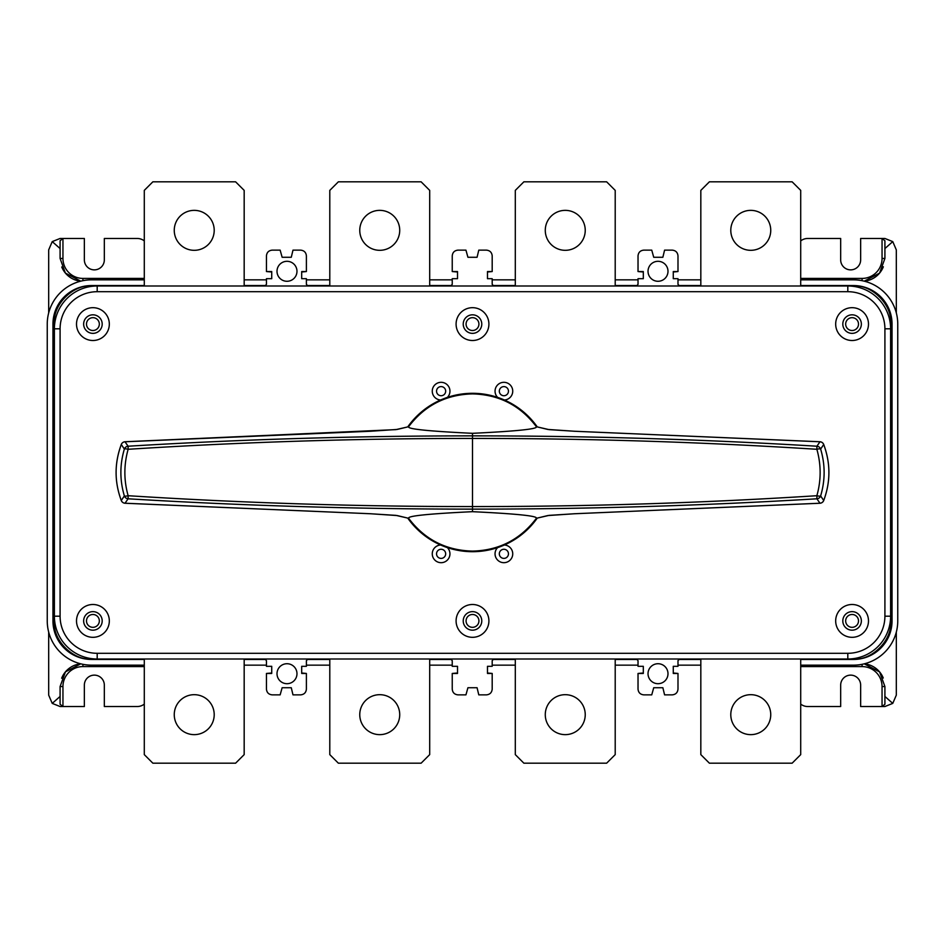 <?xml version="1.0" encoding="UTF-8"?>
<svg xmlns="http://www.w3.org/2000/svg" width="945" height="945" viewBox="0 0 945 945"><rect width="100%" height="100%" fill="white"/><g stroke="black" fill="none" stroke-linecap="round" stroke-linejoin="round"><path stroke-width="1.42" d="M92.917 627.326A6.426 6.426 0 0 0 99.331 620.912A6.426 6.426 0 0 0 92.917 614.486A6.426 6.426 0 0 0 86.491 620.912A6.426 6.426 0 0 0 92.917 627.326M852.083 330.514A6.426 6.426 0 0 0 858.509 324.088A6.426 6.426 0 0 0 852.083 317.674A6.426 6.426 0 0 0 845.669 324.088A6.426 6.426 0 0 0 852.083 330.514M852.083 627.326A6.426 6.426 0 0 0 858.509 620.912A6.426 6.426 0 0 0 852.083 614.486A6.426 6.426 0 0 0 845.669 620.912A6.426 6.426 0 0 0 852.083 627.326M92.917 330.514A6.426 6.426 0 0 0 99.331 324.088A6.426 6.426 0 0 0 92.917 317.674A6.426 6.426 0 0 0 86.491 324.088A6.426 6.426 0 0 0 92.917 330.514M286.985 281.279A9.993 9.993 0 0 0 296.978 271.286A9.993 9.993 0 0 0 286.985 261.304A9.993 9.993 0 0 0 277.003 271.286A9.993 9.993 0 0 0 286.985 281.279M658.015 281.279A9.993 9.993 0 0 0 667.997 271.286A9.993 9.993 0 0 0 658.015 261.304A9.993 9.993 0 0 0 648.022 271.286A9.993 9.993 0 0 0 658.015 281.279M658.015 683.696A9.993 9.993 0 0 0 667.997 673.714A9.993 9.993 0 0 0 658.015 663.721A9.993 9.993 0 0 0 648.022 673.714A9.993 9.993 0 0 0 658.015 683.696M286.985 683.696A9.993 9.993 0 0 0 296.978 673.714A9.993 9.993 0 0 0 286.985 663.721A9.993 9.993 0 0 0 277.003 673.714A9.993 9.993 0 0 0 286.985 683.696M472.5 330.514A6.426 6.426 0 0 0 478.926 324.088A6.426 6.426 0 0 0 472.5 317.674A6.426 6.426 0 0 0 466.074 324.088A6.426 6.426 0 0 0 472.5 330.514M472.5 627.326A6.426 6.426 0 0 0 478.926 620.912A6.426 6.426 0 0 0 472.5 614.486A6.426 6.426 0 0 0 466.074 620.912A6.426 6.426 0 0 0 472.5 627.326M513.312 285.992L493.621 285.827L492.191 284.398L492.191 278.692L487.478 278.692L487.478 271.546L492.191 271.546L492.191 255.859C491.825 252.409 489.923 250.508 486.486 250.141L478.784 250.141L477.071 257.276L467.929 257.276L465.944 250.141L457.947 250.141C454.498 250.508 452.596 252.409 452.242 255.859L452.242 271.546L457.522 271.546L457.522 278.692L452.242 278.692L452.242 284.398L450.812 285.827L431.688 285.992M452.242 271.546L457.522 271.995L457.522 278.692M492.191 271.546L487.478 271.995L487.478 278.692M327.513 285.992L307.822 285.827L306.393 284.398L306.393 278.692L301.691 278.692L301.691 271.546L306.393 271.546L306.393 255.859C306.038 252.409 304.125 250.508 300.687 250.141L292.985 250.141L291.273 257.276L282.142 257.276L280.145 250.141L272.148 250.141C268.711 250.508 266.797 252.409 266.443 255.859L266.443 271.546L271.723 271.546L271.723 278.692L266.443 278.692L266.443 284.398L265.013 285.827L245.889 285.992M266.443 271.546L271.723 271.995L271.723 278.692M306.393 271.546L301.691 271.995L301.691 278.692M699.111 285.992L679.42 285.827L677.99 284.398L677.99 278.692L673.277 278.692L673.277 271.546L677.99 271.546L677.99 255.859C677.624 252.409 675.722 250.508 672.285 250.141L664.583 250.141L662.858 257.276L653.727 257.276L651.743 250.141L643.746 250.141C640.297 250.508 638.395 252.409 638.029 255.859L638.029 271.546L643.309 271.546L643.309 278.692L638.029 278.692L638.029 284.398L636.611 285.827L617.487 285.992M638.029 271.546L643.309 271.995L643.309 278.692M677.99 271.546L673.277 271.995L673.277 278.692M617.487 659.008L636.611 659.173L638.029 660.602L638.029 666.308L643.309 666.308L643.309 673.454L638.029 673.454L638.029 689.141C638.395 692.591 640.297 694.492 643.746 694.858L651.743 694.858L653.727 687.724L662.858 687.724L664.583 694.858L672.285 694.858C675.722 694.492 677.624 692.591 677.99 689.141L677.99 673.454L673.277 673.454L673.277 666.308L677.99 666.308L677.99 660.602L679.42 659.173L699.111 659.008M638.029 673.454L643.309 673.005L643.309 666.308M677.99 673.454L673.277 673.005L673.277 666.308M245.889 659.008L265.013 659.173L266.443 660.602L266.443 666.308L271.723 666.308L271.723 673.454L266.443 673.454L266.443 689.141C266.797 692.591 268.711 694.492 272.148 694.858L280.145 694.858L282.142 687.724L291.273 687.724L292.985 694.858L300.687 694.858C304.125 694.492 306.038 692.591 306.393 689.141L306.393 673.454L301.691 673.454L301.691 666.308L306.393 666.308L306.393 660.602L307.822 659.173L327.513 659.008M266.443 673.454L271.723 673.005L271.723 666.308M306.393 673.454L301.691 673.005L301.691 666.308M431.688 659.008L450.812 659.173L452.242 660.602L452.242 666.308L457.522 666.308L457.522 673.454L452.242 673.454L452.242 689.141C452.596 692.591 454.498 694.492 457.947 694.858L465.944 694.858L467.929 687.724L477.071 687.724L478.784 694.858L486.486 694.858C489.923 694.492 491.825 692.591 492.191 689.141L492.191 673.454L487.478 673.454L487.478 666.308L492.191 666.308L492.191 660.602L493.621 659.173L513.312 659.008M452.242 673.454L457.522 673.005L457.522 666.308M492.191 673.454L487.478 673.005L487.478 666.308M890.615 323.095C892.269 304.739 871.869 284.327 853.512 285.992L847.807 285.992A42.809 42.809 0 0 1 890.615 328.801L890.615 323.095M890.615 621.904L890.615 616.199A42.809 42.809 0 0 1 847.807 659.008L853.512 659.008C871.869 660.673 892.269 640.261 890.615 621.904M54.385 621.904C52.731 640.261 73.131 660.673 91.488 659.008L97.193 659.008A42.809 42.809 0 0 1 54.385 616.199L54.385 621.904M54.385 323.095L54.385 328.801A42.809 42.809 0 0 1 97.193 285.992L91.488 285.992C73.131 284.327 52.731 304.739 54.385 323.095M884.91 328.801L890.615 328.801L890.615 616.199L884.91 616.199L884.91 328.801A37.103 37.103 0 0 0 847.807 291.698L97.193 291.698A37.103 37.103 0 0 0 60.09 328.801L54.385 328.801L54.385 616.199L60.09 616.199A37.103 37.103 0 0 0 97.193 653.302L97.193 659.008L847.807 659.008L847.807 653.302A37.103 37.103 0 0 0 884.91 616.199M97.193 291.698L97.193 285.992L847.807 285.992L847.807 291.698M447.387 547.616A8.848 8.848 0 0 1 441.102 562.688A8.848 8.848 0 0 1 432.267 554.077A8.848 8.848 0 0 1 440.63 545.005M441.102 558.4A4.571 4.571 0 0 0 445.674 553.841A4.571 4.571 0 0 0 441.102 549.269A4.571 4.571 0 0 0 436.543 553.841A4.571 4.571 0 0 0 441.102 558.4M504.37 545.005A8.848 8.848 0 0 1 512.733 554.077A8.848 8.848 0 0 1 495.723 557.243A8.848 8.848 0 0 1 497.613 547.616M503.898 558.4A4.571 4.571 0 0 0 508.457 553.841A4.571 4.571 0 0 0 503.898 549.269A4.571 4.571 0 0 0 499.326 553.841A4.571 4.571 0 0 0 503.898 558.4M497.613 397.384A8.848 8.848 0 0 1 503.898 382.312A8.848 8.848 0 0 1 512.733 390.923A8.848 8.848 0 0 1 504.37 399.995M503.898 395.731A4.571 4.571 0 0 0 508.457 391.159A4.571 4.571 0 0 0 503.898 386.599A4.571 4.571 0 0 0 499.326 391.159A4.571 4.571 0 0 0 503.898 395.731M440.63 399.995A8.848 8.848 0 0 1 432.267 390.923A8.848 8.848 0 0 1 449.277 387.757A8.848 8.848 0 0 1 447.387 397.384M441.102 395.731A4.571 4.571 0 0 0 445.674 391.159A4.571 4.571 0 0 0 441.102 386.599A4.571 4.571 0 0 0 436.543 391.159A4.571 4.571 0 0 0 441.102 395.731M472.5 630.185A9.273 9.273 0 0 0 481.773 620.912A9.273 9.273 0 0 0 472.5 611.639A9.273 9.273 0 0 0 463.227 620.912A9.273 9.273 0 0 0 472.5 630.185M472.5 333.361A9.273 9.273 0 0 0 481.773 324.088A9.273 9.273 0 0 0 472.5 314.815A9.273 9.273 0 0 0 463.227 324.088A9.273 9.273 0 0 0 472.5 333.361M472.5 340.507A16.408 16.408 0 0 0 488.908 324.088A16.408 16.408 0 0 0 472.5 307.68A16.408 16.408 0 0 0 456.092 324.088A16.408 16.408 0 0 0 472.5 340.507M472.5 637.32A16.408 16.408 0 0 0 488.908 620.912A16.408 16.408 0 0 0 472.5 604.493A16.408 16.408 0 0 0 456.092 620.912A16.408 16.408 0 0 0 472.5 637.32M852.083 630.185A9.273 9.273 0 0 0 861.356 620.912A9.273 9.273 0 0 0 852.083 611.639A9.273 9.273 0 0 0 842.81 620.912A9.273 9.273 0 0 0 852.083 630.185M852.083 637.32A16.408 16.408 0 0 0 868.49 620.912A16.408 16.408 0 0 0 852.083 604.493A16.408 16.408 0 0 0 835.675 620.912A16.408 16.408 0 0 0 852.083 637.32M852.083 333.361A9.273 9.273 0 0 0 861.356 324.088A9.273 9.273 0 0 0 852.083 314.815A9.273 9.273 0 0 0 842.81 324.088A9.273 9.273 0 0 0 852.083 333.361M852.083 340.507A16.408 16.408 0 0 0 868.49 324.088A16.408 16.408 0 0 0 852.083 307.68A16.408 16.408 0 0 0 835.675 324.088A16.408 16.408 0 0 0 852.083 340.507M92.917 333.361A9.273 9.273 0 0 0 102.19 324.088A9.273 9.273 0 0 0 92.917 314.815A9.273 9.273 0 0 0 83.644 324.088A9.273 9.273 0 0 0 92.917 333.361M92.917 340.507A16.408 16.408 0 0 0 109.325 324.088A16.408 16.408 0 0 0 92.917 307.68A16.408 16.408 0 0 0 76.51 324.088A16.408 16.408 0 0 0 92.917 340.507M92.917 630.185A9.273 9.273 0 0 0 102.19 620.912A9.273 9.273 0 0 0 92.917 611.639A9.273 9.273 0 0 0 83.644 620.912A9.273 9.273 0 0 0 92.917 630.185M92.917 637.32A16.408 16.408 0 0 0 109.325 620.912A16.408 16.408 0 0 0 92.917 604.493A16.408 16.408 0 0 0 76.51 620.912A16.408 16.408 0 0 0 92.917 637.32M174.258 714.668A19.975 19.975 0 0 0 194.233 734.643A19.975 19.975 0 0 0 214.208 714.668A19.975 19.975 0 0 0 194.233 694.681A19.975 19.975 0 0 0 174.258 714.668M144.29 659.008L144.29 754.618L152.854 763.182L235.612 763.182L244.176 754.618L244.176 659.008M214.208 230.332A19.975 19.975 0 0 0 194.233 210.357A19.975 19.975 0 0 0 174.258 230.332A19.975 19.975 0 0 0 194.233 250.319A19.975 19.975 0 0 0 214.208 230.332M244.176 285.992L244.176 190.382L235.612 181.818L152.854 181.818L144.29 190.382L144.29 285.992M359.761 714.668A19.975 19.975 0 0 0 379.748 734.643A19.975 19.975 0 0 0 399.723 714.668A19.975 19.975 0 0 0 379.748 694.681A19.975 19.975 0 0 0 359.761 714.668A19.975 19.975 0 0 0 379.748 734.643A19.975 19.975 0 0 0 399.723 714.668M329.793 659.008L329.793 754.618L338.357 763.182L421.127 763.182L429.691 754.618L429.691 659.008M545.277 714.668A19.975 19.975 0 0 0 565.252 734.643A19.975 19.975 0 0 0 585.238 714.668A19.975 19.975 0 0 0 565.252 694.681A19.975 19.975 0 0 0 545.277 714.668A19.975 19.975 0 0 0 565.252 734.643A19.975 19.975 0 0 0 585.238 714.668M515.308 659.008L515.308 754.618L523.873 763.182L606.643 763.182L615.207 754.618L615.207 659.008M730.792 714.668A19.975 19.975 0 0 0 750.767 734.643A19.975 19.975 0 0 0 770.742 714.668A19.975 19.975 0 0 0 750.767 694.681A19.975 19.975 0 0 0 730.792 714.668A19.975 19.975 0 0 0 750.767 734.643A19.975 19.975 0 0 0 770.742 714.668M700.824 659.008L700.824 754.618L709.388 763.182L792.146 763.182L800.71 754.618L800.71 659.008M399.723 230.332A19.975 19.975 0 0 0 379.748 210.357A19.975 19.975 0 0 0 359.761 230.332A19.975 19.975 0 0 0 379.748 250.319A19.975 19.975 0 0 0 399.723 230.332A19.975 19.975 0 0 1 379.748 250.319A19.975 19.975 0 0 1 359.761 230.332M429.691 285.992L429.691 190.382L421.127 181.818L338.357 181.818L329.793 190.382L329.793 285.992M585.238 230.332A19.975 19.975 0 0 0 565.252 210.357A19.975 19.975 0 0 0 545.277 230.332A19.975 19.975 0 0 0 565.252 250.319A19.975 19.975 0 0 0 585.238 230.332A19.975 19.975 0 0 1 565.252 250.319A19.975 19.975 0 0 1 545.277 230.332M615.207 285.992L615.207 190.382L606.643 181.818L523.873 181.818L515.308 190.382L515.308 285.992M770.742 230.332A19.975 19.975 0 0 0 750.767 210.357A19.975 19.975 0 0 0 730.792 230.332A19.975 19.975 0 0 0 750.767 250.319A19.975 19.975 0 0 0 770.742 230.332A19.975 19.975 0 0 1 750.767 250.319A19.975 19.975 0 0 1 730.792 230.332M800.71 285.992L800.71 190.382L792.146 181.818L709.388 181.818L700.824 190.382L700.824 285.992M465.944 694.858L457.947 694.858M477.071 687.724L467.929 687.724M291.273 687.724L282.142 687.724M280.145 694.858L272.148 694.858M662.858 687.724L653.727 687.724M651.743 694.858L643.746 694.858M653.727 257.276L662.858 257.276M664.583 250.141L672.285 250.141M282.142 257.276L291.273 257.276M292.985 250.141L300.687 250.141M478.784 250.141L486.486 250.141M467.929 257.276L477.071 257.276M492.191 279.129L492.191 279.85L515.308 279.85M338.357 181.818L421.127 181.818M515.308 190.382L523.873 181.818L606.643 181.818L615.207 190.382M700.824 190.382L709.388 181.818L792.146 181.818L800.71 190.382M144.29 666.579L82.924 666.579A19.975 19.975 0 0 0 62.949 686.554L62.949 706.529L60.09 704.273L60.09 696.453L52.235 703.387L60.09 706.529L84.353 706.529L84.353 685.125A9.993 9.993 0 0 1 94.346 675.132A9.993 9.993 0 0 1 104.328 685.125L104.328 706.529L137.238 706.529A11.411 11.411 0 0 0 144.29 704.096M61.661 678.226A22.834 22.834 0 0 1 65.926 671.316M66.02 671.21A22.834 22.834 0 0 1 79.994 663.91M80.75 281.173L65.382 273.07L60.09 258.446L60.09 240.727L62.949 238.471L62.949 258.446A19.975 19.975 0 0 0 82.924 278.421L144.29 278.421M79.77 281.067A22.834 22.834 0 0 1 73.037 279.035M73.013 279.011A22.834 22.834 0 0 1 69.304 276.767M69.174 276.672A22.834 22.834 0 0 1 61.744 266.974M52.235 703.387L48.679 695.118L48.679 632.051M144.29 240.904A11.411 11.411 0 0 0 137.238 238.471L104.328 238.471L104.328 259.875A9.993 9.993 0 0 1 94.346 269.868A9.993 9.993 0 0 1 84.353 259.875L84.353 238.471L60.09 238.471L52.235 241.613L48.679 249.882L48.679 312.949M62.949 686.554L60.09 686.554L65.441 671.871L80.75 663.827M52.235 241.613L60.09 248.547M60.09 686.554L60.09 696.453M800.71 278.421L862.076 278.421A19.975 19.975 0 0 0 882.051 258.446L882.051 238.471L884.91 240.727L884.91 248.547L892.765 241.613L884.91 238.471L860.647 238.471L860.647 259.875A9.993 9.993 0 0 1 850.654 269.868A9.993 9.993 0 0 1 840.672 259.875L840.672 238.471L807.762 238.471A11.411 11.411 0 0 0 800.71 240.904M883.339 266.773A22.834 22.834 0 0 1 879.074 273.684M878.98 273.79A22.834 22.834 0 0 1 865.006 281.09M864.25 663.827L879.618 671.93L884.91 686.554L884.91 704.273L882.051 706.529L882.051 686.554A19.975 19.975 0 0 0 862.076 666.579L800.71 666.579M865.23 663.933A22.834 22.834 0 0 1 871.963 665.965M871.987 665.989A22.834 22.834 0 0 1 875.696 668.233M875.826 668.328A22.834 22.834 0 0 1 883.256 678.026M892.765 241.613L896.321 249.882L896.321 312.949M800.71 704.096A11.411 11.411 0 0 0 807.762 706.529L840.672 706.529L840.672 685.125A9.993 9.993 0 0 1 850.654 675.132A9.993 9.993 0 0 1 860.647 685.125L860.647 706.529L884.91 706.529L892.765 703.387L896.321 695.118L896.321 632.051M882.051 258.446L884.91 258.446L879.559 273.129L864.25 281.173M892.765 703.387L884.91 696.453M884.91 258.446L884.91 248.547M800.71 659.445L853.512 659.445A38.532 38.532 0 0 0 892.045 620.912L892.045 324.088A38.532 38.532 0 0 0 853.512 285.555L800.71 285.555M144.29 285.555L91.488 285.555A38.532 38.532 0 0 0 52.955 324.088L52.955 620.912A38.532 38.532 0 0 0 91.488 659.445L144.29 659.445M244.176 659.445L265.828 659.445M306.995 659.445L329.793 659.445M429.691 659.445L451.627 659.445M492.794 659.445L515.308 659.445M615.207 659.445L637.426 659.445M678.593 659.445L700.824 659.445M700.824 285.555L678.593 285.555M637.426 285.555L615.207 285.555M515.308 285.555L492.794 285.555M451.627 285.555L429.691 285.555M329.793 285.555L306.995 285.555M265.828 285.555L244.176 285.555M800.71 665.15L853.512 665.15A44.238 44.238 0 0 0 897.75 620.912L897.75 324.088A44.238 44.238 0 0 0 853.512 279.85L800.71 279.85M144.29 279.85L91.488 279.85A44.238 44.238 0 0 0 47.25 324.088L47.25 620.912A44.238 44.238 0 0 0 91.488 665.15L144.29 665.15M244.176 665.15L266.443 665.15M306.393 665.15L329.793 665.15M429.691 665.15L452.242 665.15M492.191 665.15L515.308 665.15M615.207 665.15L638.029 665.15M677.99 665.15L700.824 665.15M700.824 279.85L677.99 279.85M638.029 279.85L615.207 279.85M452.242 279.85L429.691 279.85M329.793 279.85L306.393 279.85M266.443 279.85L244.176 279.85M407.791 518.167A79.203 79.203 0 0 0 537.209 518.167M537.209 426.833A79.203 79.203 0 0 0 407.791 426.833M536.358 518.309L547.805 515.557L574.465 513.749L819.988 503.224L816.893 498.795C702.265 505.717 587.459 509.154 472.5 509.131L472.5 511.682C516.478 513.785 537.74 515.97 536.311 518.25M408.689 426.75C407.2 429.018 428.463 431.204 472.5 433.318L472.5 435.869C357.553 435.846 242.747 439.283 128.107 446.217L125.012 441.776L370.534 431.251L397.195 429.443L408.642 426.691M408.642 518.309L397.195 515.557L370.534 513.749L125.012 503.224L128.107 498.795C242.735 505.717 357.541 509.154 472.5 509.131L472.5 506.567C587.447 506.603 702.241 502.988 816.87 495.712C821.217 480.273 821.217 464.798 816.87 449.288C702.253 442.012 587.459 438.397 472.5 438.433L472.5 435.869C587.447 435.846 702.253 439.283 816.893 446.217L819.988 441.776L574.465 431.251L547.805 429.443L536.358 426.691M536.311 426.75C537.799 429.018 516.537 431.204 472.5 433.318M472.5 511.682C428.522 513.785 407.26 515.97 408.689 518.25M547.805 515.557A4.276 4.182 73 0 0 549.033 515.379L574.536 513.749M816.87 495.712L816.893 498.795A4.276 4.229 138.9 0 0 820.638 495.924L823.709 500.496C830.631 481.962 830.631 463.298 823.709 444.493L820.638 449.076C825.28 464.656 825.28 480.273 820.638 495.924A4.276 1.051 17 0 1 816.87 495.712M574.465 513.749L819.988 503.248A4.276 4.276 0 0 0 823.721 500.507C830.631 481.832 830.631 463.156 823.721 444.493L823.709 444.493A4.276 4.252 26.6 0 0 819.988 441.776L819.988 441.752A4.276 4.276 0 0 1 823.721 444.493M816.87 449.288A4.276 1.051 -17.1 0 1 820.638 449.076A4.276 4.229 41.1 0 0 816.893 446.217L816.87 449.288M574.536 431.251L549.033 429.621A4.276 4.182 107 0 0 547.805 429.443M819.988 441.752L574.465 431.251M472.5 506.567C357.553 506.603 242.759 502.988 128.13 495.712C123.783 480.273 123.783 464.798 128.13 449.288C242.747 442.012 357.541 438.397 472.5 438.433L472.5 506.567M397.195 515.557A4.276 4.182 107 0 1 395.967 515.379L370.464 513.749M128.13 495.712L128.107 498.795A4.276 4.229 41.1 0 1 124.362 495.924L121.291 500.496C114.369 481.962 114.369 463.298 121.291 444.493L124.362 449.076C119.72 464.656 119.72 480.273 124.362 495.924A4.276 1.051 163 0 0 128.13 495.712M370.534 513.749L125.012 503.248A4.276 4.276 0 0 1 121.279 500.507C114.369 481.832 114.369 463.156 121.279 444.493L121.291 444.493A4.276 4.252 153.4 0 1 125.012 441.776L125.012 441.752A4.276 4.276 0 0 0 121.279 444.493M128.13 449.288A4.276 1.051 -162.9 0 0 124.362 449.076A4.276 4.229 138.9 0 1 128.107 446.217L128.13 449.288M125.012 441.752L395.967 429.621A4.276 4.182 73 0 1 397.195 429.443M97.193 653.302L847.807 653.302M60.09 328.801L60.09 616.199M82.924 666.579L82.924 664.311M60.09 258.446L62.949 258.446M82.924 280.689L82.924 278.421M862.076 278.421L862.076 280.689M884.91 686.554L882.051 686.554M862.076 664.311L862.076 666.579M823.721 500.507L823.709 500.496A4.276 4.252 153.4 0 1 819.988 503.224M125.012 503.224A4.276 4.252 26.6 0 1 121.291 500.496L121.279 500.507M536.429 518.238C520.411 539.477 499.102 550.439 472.5 551.1C445.898 550.439 424.588 539.477 408.571 518.238M408.571 426.762C424.588 405.523 445.898 394.561 472.5 393.9C499.102 394.561 520.411 405.523 536.429 426.762M536.358 518.297L549.033 515.379M549.033 429.621L536.358 426.703M408.642 518.297L395.967 515.379M395.967 429.621L408.642 426.703"/></g></svg>
